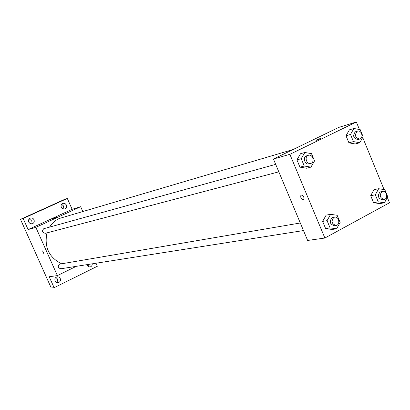 <?xml version="1.0" encoding="UTF-8"?>
<svg xmlns="http://www.w3.org/2000/svg" width="410" height="410" viewBox="0 0 410 410"><rect width="100%" height="100%" fill="white"/><g stroke="black" fill="none" stroke-linecap="round" stroke-linejoin="round"><path stroke-width="0.61" d="M88.324 266.7L89.154 264.306M63.145 208.946L63.458 205.907L61.608 204.236M30.796 223.865L31.283 220.585L29.223 218.858M56.513 282.485L57.446 281.106L57.564 279.687L57.323 278.861L55.878 277.38M95.976 263.235L97.324 266.274L54.115 287.692L51.245 288.005L20.5 219.36L64.406 199.465L67.332 198.471L72.129 209.315L28.1 229.574L23.144 218.499L20.5 219.36M54.115 287.692L49.215 276.745L57.39 275.597L35.839 227.35L28.1 229.574M42.563 250.869L43.86 253.636M28.761 222.133C28.152 220.216 28.715 218.853 30.448 218.053C32.011 217.7 33.195 218.263 33.999 219.739C34.609 221.677 34.035 223.04 32.267 223.829L30.227 223.66L28.761 222.133M61.315 207.275C60.721 205.405 61.249 204.077 62.904 203.288L64.918 203.432L66.384 204.959C66.979 206.85 66.435 208.177 64.754 208.957L62.756 208.792L61.315 207.275M23.144 218.499L67.332 198.471M35.839 227.35L80.673 206.696L72.129 209.315M80.673 206.696L82.728 211.355M92.255 263.82C92.276 265.536 91.507 266.592 89.949 266.987L88.017 266.51L86.828 264.675M55.094 281.009C54.474 278.815 55.201 277.396 57.267 276.76L59.009 277.109L60.229 278.482C60.849 280.701 60.106 282.121 58.01 282.736L56.293 282.372L55.094 281.009M293.017 149.558L59.219 218.504C55.242 220.37 52.034 223.224 49.6 227.063M46.976 232.87C44.096 247.076 48.928 257.367 61.479 263.733M76.291 266.331L57.39 275.597M275.679 164.359L43.726 228.724C41.702 231.173 42.24 232.695 45.341 233.3L278.82 171.836M300.305 222.989L59.527 264.153C57.549 266.454 58 267.986 60.885 268.76L303.487 230.563M55.483 217.802L53.587 218.561L55.483 217.802M53.587 218.561L56.37 217.346M387.317 197.456L389.5 202.781L324.879 238.031L307.638 240.455L273.444 159.039L338.798 127.392L356.357 121.995L359.442 129.524M324.879 238.031L289.87 154.314L273.444 159.039M301.283 195.016C303.538 195.806 304.348 197.348 303.723 199.644C301.34 199.496 300.397 198.02 300.894 195.216L301.283 195.016M379.752 203.626L373.582 202.694L370.696 195.688L374.002 189.651L370.696 195.688L373.582 202.694L379.752 203.626L384.436 202.786L378.24 201.843L375.334 194.791L378.655 188.718L384.836 189.697L387.716 196.713L384.436 202.786M306.598 168.233L299.961 167.152L296.922 159.869L300.54 153.714L296.922 159.869L299.961 167.152L306.598 168.233L310.934 167.116L304.271 166.024L301.212 158.69L304.84 152.494L311.492 153.632L314.526 160.925L310.934 167.116M362.717 137.499L384.083 189.579M289.87 154.314L356.357 121.995M332.136 229.467L325.627 228.59L322.624 221.4L326.155 215.122L322.624 221.4L325.627 228.59L332.136 229.467L336.625 228.785L330.091 227.904L327.067 220.662L330.609 214.338L337.133 215.265L340.131 222.466L336.625 228.785M355.219 143.977L348.93 142.844L346.009 135.751L349.402 129.832L346.009 135.751L348.93 142.844L355.219 143.977L359.76 142.726L353.446 141.583L350.509 134.444L353.912 128.484L360.216 129.673L363.127 136.771L359.76 142.726M320.066 138.944L316.238 140.287C318.77 139.01 320.318 138.416 320.881 138.498L320.066 138.944M316.115 140.415L321.004 138.37M303.723 199.644C301.34 199.496 300.397 198.015 300.894 195.216L301.288 195.016M357.535 131.128L355.285 131.825C352.487 135.818 353.369 138.395 357.925 139.569L359.76 139.057C363.911 138.098 361.569 129.744 357.535 131.128L357.11 131.292C354.312 135.29 355.193 137.878 359.76 139.057M353.446 141.583L348.93 142.844M350.509 134.444L346.009 135.751M353.912 128.484L349.402 129.832M382.632 191.388L380.014 192.018C377.292 195.826 378.056 198.409 382.304 199.767L384.19 199.419C388.367 198.85 386.722 190.389 382.632 191.388L381.894 191.649C379.168 195.467 379.937 198.056 384.19 199.419M378.24 201.843L373.582 202.694M375.334 194.791L370.696 195.688M378.655 188.718L374.002 189.651M308.52 155.252L306.27 155.928C302.457 157.558 305.025 165.168 308.955 163.903L310.703 163.441C315.121 162.483 312.82 153.852 308.52 155.252L308.012 155.446C304.194 157.076 306.762 164.712 310.703 163.441M304.271 166.024L299.961 167.152M301.212 158.69L296.922 159.869M304.84 152.494L300.54 153.714M334.698 217.121L332.023 217.73C329.133 221.62 329.891 224.285 334.299 225.715L336.108 225.428C340.546 224.931 339.06 216.178 334.698 217.121L333.822 217.423C330.931 221.323 331.69 223.993 336.108 225.428M330.091 227.904L325.627 228.59M327.067 220.662L322.624 221.4M330.609 214.338L326.155 215.122"/></g></svg>
